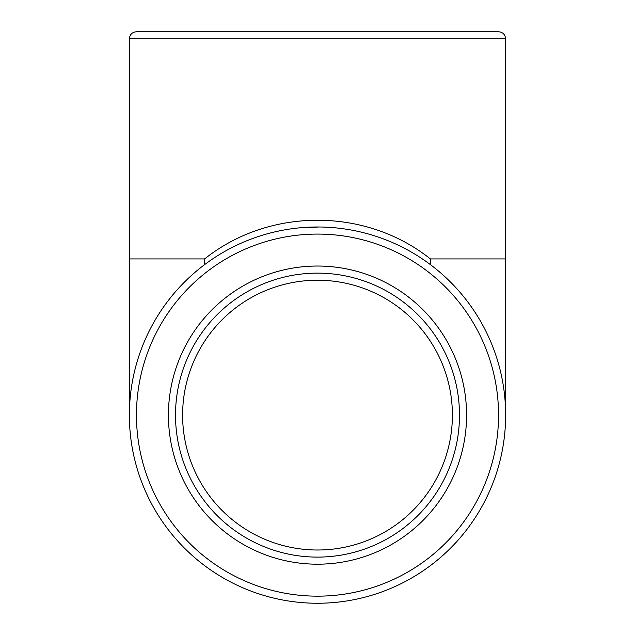 <?xml version="1.0" encoding="UTF-8"?>
<svg xmlns="http://www.w3.org/2000/svg" width="635" height="635" viewBox="0 0 635 635"><rect width="100%" height="100%" fill="white"/><g stroke="black" fill="none" stroke-linecap="round" stroke-linejoin="round"><path stroke-width="0.95" d="M430.379 258.929C365.76 207.359 269.24 207.359 204.621 258.929L129.365 258.929L129.365 38.846L505.635 38.846L505.635 258.929L430.379 258.929L430.379 264.612M201.112 267.303L204.621 264.612A188.135 188.135 0 0 0 208.463 568.428A188.135 188.135 0 0 0 496.721 472.345A188.135 188.135 0 0 0 204.621 264.612L204.621 258.929M317.5 273.129A141.986 141.986 0 0 1 440.468 486.108A141.986 141.986 0 0 1 194.532 486.108A141.986 141.986 0 0 1 317.5 273.129M505.635 38.846C505.214 34.536 502.849 32.171 498.531 31.75L136.469 31.75C132.151 32.171 129.786 34.536 129.365 38.846M317.5 550.005A134.89 134.89 0 0 1 182.61 415.115A134.89 134.89 0 0 1 317.5 280.226A134.89 134.89 0 0 1 452.39 415.115A134.89 134.89 0 0 1 317.5 550.005M317.5 266.033A149.09 149.09 0 0 0 188.389 489.656A149.09 149.09 0 0 0 446.611 489.656A149.09 149.09 0 0 0 317.5 266.033M317.5 234.085A181.031 181.031 0 0 1 474.281 505.635A181.031 181.031 0 0 1 160.718 505.635A181.031 181.031 0 0 1 317.5 234.085M319.334 226.989L298.656 227.925M129.365 258.929L129.365 415.115M505.635 258.929L505.635 415.115"/></g></svg>
